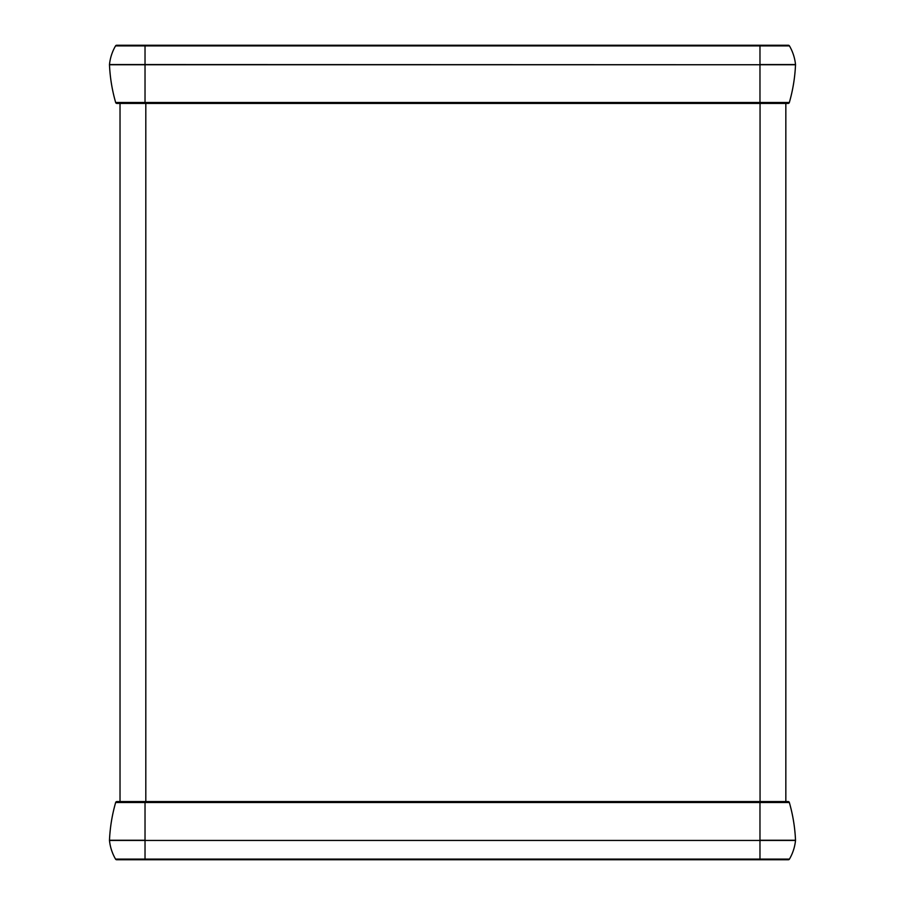 <?xml version="1.0" encoding="UTF-8"?>
<svg xmlns="http://www.w3.org/2000/svg" width="905" height="905" viewBox="0 0 905 905"><rect width="100%" height="100%" fill="white"/><g stroke="black" fill="none" stroke-linecap="round" stroke-linejoin="round"><path stroke-width="1.36" d="M116.903 103.43A1.29 1.29 0 0 1 115.659 102.491A1.29 1.29 0 0 0 116.903 103.43L145.026 103.43L116.903 103.43A1.29 1.29 0 0 1 115.659 102.491A161.61 161.61 0 0 1 109.482 64.741L759.974 64.741L109.482 64.549A46.449 46.449 0 0 1 115.557 45.895A1.29 1.29 0 0 1 116.677 45.25L788.323 45.25A1.29 1.29 0 0 1 789.443 45.895A46.449 46.449 0 0 1 795.518 64.549L759.974 64.549L759.974 45.25M795.518 64.549A1.29 1.29 0 0 1 795.518 64.741A1.29 1.29 0 0 0 795.518 64.549A1.29 1.29 0 0 1 795.518 64.741A161.61 161.61 0 0 1 789.341 102.491L759.974 102.491L759.974 64.741L795.518 64.741A161.61 161.61 0 0 1 789.341 102.491A1.29 1.29 0 0 1 788.097 103.43L759.974 103.43L759.974 102.491L115.659 102.491M115.557 45.895A1.29 1.29 0 0 1 116.677 45.25A1.29 1.29 0 0 0 115.557 45.895L145.026 45.895L145.026 103.43L759.974 103.43M789.341 102.491A1.29 1.29 0 0 1 788.097 103.43A1.29 1.29 0 0 0 789.341 102.491M119.166 103.43L120.026 103.43L120.026 801.57M119.166 801.57L116.903 801.57A1.29 1.29 0 0 0 115.659 802.509L145.026 802.509L145.026 801.57L116.903 801.57A1.29 1.29 0 0 0 115.659 802.509A161.61 161.61 0 0 0 109.482 840.259A1.29 1.29 0 0 0 109.482 840.451A1.29 1.29 0 0 1 109.482 840.259L145.026 840.259L145.026 802.509L759.974 802.509L759.974 801.57L145.026 801.57M119.166 859.75L145.026 859.75L145.026 859.105L115.557 859.105A1.29 1.29 0 0 0 116.677 859.75L788.323 859.75A1.29 1.29 0 0 0 789.443 859.105A46.449 46.449 0 0 0 795.518 840.451A1.29 1.29 0 0 0 795.518 840.259L759.974 840.259L759.974 802.509L789.341 802.509A161.61 161.61 0 0 1 795.518 840.259A1.29 1.29 0 0 1 795.518 840.451A1.29 1.29 0 0 0 795.518 840.259A161.61 161.61 0 0 0 789.341 802.509A1.29 1.29 0 0 0 788.097 801.57L759.974 801.57M109.482 840.259A1.29 1.29 0 0 0 109.482 840.451A46.449 46.449 0 0 0 115.557 859.105A46.449 46.449 0 0 1 109.482 840.451L795.518 840.451A46.449 46.449 0 0 1 789.443 859.105L145.026 859.105L145.026 840.451L759.974 840.451L759.974 859.75M785.834 103.43L785.834 801.57M788.323 45.25A1.29 1.29 0 0 1 789.443 45.895L145.026 45.895L145.026 45.25M116.903 801.57A1.29 1.29 0 0 0 115.659 802.509M760.053 103.43L760.053 801.57M145.807 103.43L145.807 801.57"/></g></svg>
